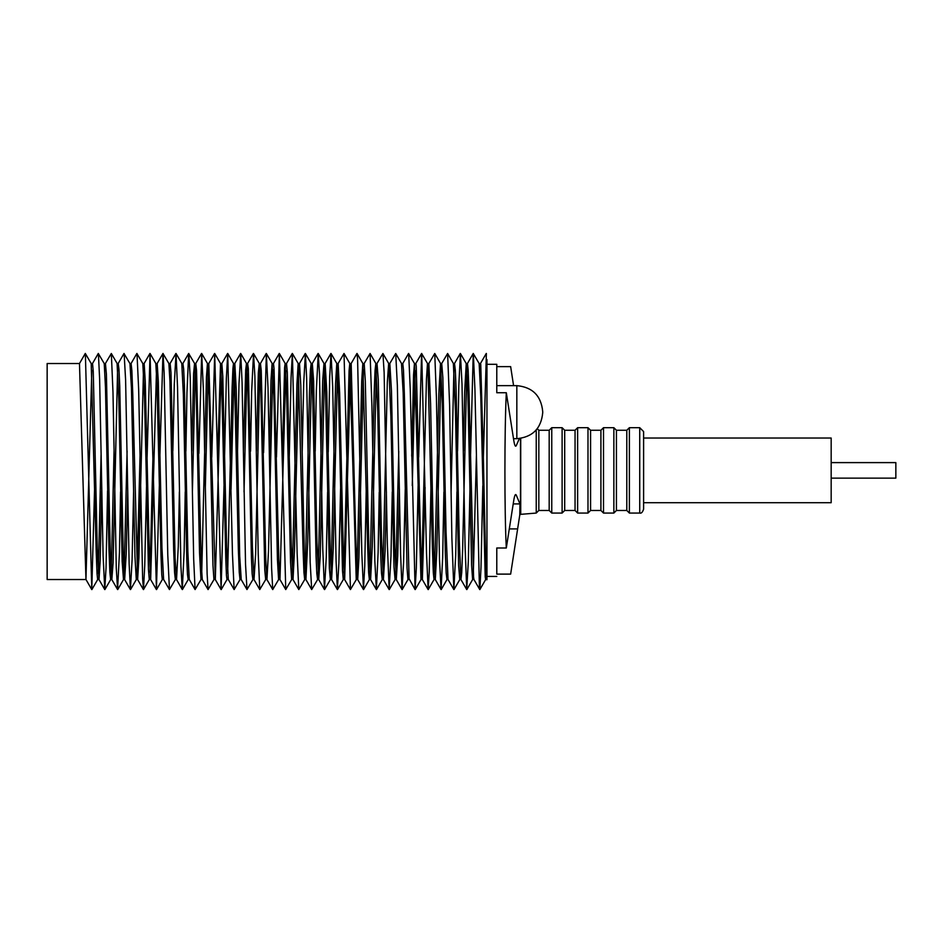 <?xml version="1.0" encoding="UTF-8"?>
<svg xmlns="http://www.w3.org/2000/svg" width="943" height="943" viewBox="0 0 943 943"><rect width="100%" height="100%" fill="white"/><g stroke="black" fill="none" stroke-linecap="round" stroke-linejoin="round"><path stroke-width="1.41" d="M496.784 576.444L486.953 576.444L486.953 364.304L496.784 364.304L496.784 392.748L496.784 385.64L516.835 385.64C532.547 387.172 541.176 395.801 542.708 411.513L542.708 412.81L542.708 411.513M496.784 366.627L510.646 366.627L513.581 385.64M520.477 438.424L520.477 510.446L510.646 574.11L496.784 574.11L496.784 547.989L506.308 547.989L513.676 500.957C514.489 495.653 515.326 493.649 516.175 494.934L519.958 503.916L519.77 515.067M506.297 548.024C504.434 511.342 504.458 431.316 506.308 392.724M519.381 438.554L516.175 445.815C515.326 447.1 514.489 445.084 513.676 439.78L506.32 392.748L496.784 392.748M537.251 428.7L538.83 430.267L549.18 430.267L551.761 427.686L562.111 427.686L564.704 430.267L575.053 430.267L577.635 427.686L587.984 427.686L590.577 430.267L600.915 430.267L603.508 427.686L613.858 427.686L616.439 430.267L626.789 430.267L629.382 427.686L639.731 427.686L639.731 513.063L629.382 513.063L626.789 510.469L616.439 510.469L613.858 513.063L603.508 513.063L600.915 510.469L590.577 510.469L587.984 513.063L577.635 513.063L575.053 510.469L564.704 510.469L562.111 513.063L551.761 513.063L549.18 510.469L538.83 510.469L536.237 513.063L520.725 514.348L520.725 438.389M536.237 513.063L536.237 429.914M538.83 510.469L538.83 430.267M549.18 510.469L549.18 430.267M551.761 513.063L551.761 427.686M562.111 513.063L562.111 427.686M564.704 510.469L564.704 430.267M575.053 510.469L575.053 430.267M577.635 513.063L577.635 427.686M587.984 513.063L587.984 427.686M590.577 510.469L590.577 430.267M600.915 510.469L600.915 430.267M603.508 513.063L603.508 427.686M613.858 513.063L613.858 427.686M616.439 510.469L616.439 430.267M626.789 510.469L626.789 430.267M629.382 513.063L629.382 427.686M639.731 427.686L643.609 431.564L643.609 509.173C642.548 512.308 641.252 513.605 639.731 513.063M643.609 502.713L831.172 502.713L831.172 438.035L643.609 438.035M831.172 478.136L895.85 478.136L895.85 462.612L831.172 462.612M486.953 359.578L486.953 579.45C486.258 585.073 484.667 524.037 483.276 453.147L480.741 364.328L480.494 363.515L479.103 363.515M470.545 455.717L473.233 353.472L479.162 363.562L480.777 396.697L485.221 577.033L485.645 579.532L486.953 579.45M463.437 450.895L464.651 392.005L466.231 363.574L467.834 391.651L471.594 565.034L472.608 579.532L473.999 579.532M473.327 573.297L476.392 455.634M457.579 450.943L458.817 385.475L460.408 353.495L462.011 384.013L465.064 545.561L466.726 589.564L460.903 579.474L459.253 539.243L456.129 389.659L455.304 370.069L454.514 363.515L453.371 363.515L455.434 410.959L458.593 565.163L459.76 579.532L460.962 579.532L461.74 572.413L462.636 549.486L466.868 368.937M434.605 574.098L438.837 393.502L440.511 363.515L442.232 403.804L445.344 553.352L446.169 572.943L446.958 579.532L448.114 579.532M418.668 457.202L421.604 353.472L427.533 363.562L427.898 366.014L432.413 548.708L433.32 572.79L434.016 579.532L435.312 579.532L433.639 551.384L430.586 403.804L428.876 363.515L427.474 363.515L426.46 378.992L421.662 572.495M402.744 363.562L408.578 353.472L414.507 363.562L420.979 579.532L422.37 579.532L420.708 546.351L416.252 366.014L415.839 363.515L414.449 363.515L413.564 374.831L411.702 456.188M408.673 353.472L410.24 389.023L415.097 589.564L409.097 578.719L404.358 393.797L403.474 369.974L402.802 363.515L401.47 363.515L403.18 393.007L407.046 568.051L407.93 579.532L409.333 579.532M388.669 363.515L390.874 416.358L393.985 566.79L395.058 579.532L396.296 579.532L394.763 546.716L391.475 390.944L389.824 363.515L388.669 363.515L387.302 382.363L382.834 575.914M395.73 574.935L398.771 451.284M375.833 363.515L377.742 411.855L380.689 554.767L381.491 573.226L382.269 579.532L383.412 579.532L381.502 537.31L378.261 379.546L377.023 363.515L375.833 363.515L375.055 370.528L374.159 392.712L369.927 574.417M362.819 363.515L367.711 548.543L368.63 572.59L369.35 579.532L370.623 579.532L368.996 552.881L365.33 381.396L364.198 363.515L362.819 363.515L361.699 381.337L356.984 572.684M349.782 363.515L356.242 579.485L357.703 579.532L356.006 546.245L351.173 363.515L349.782 363.515L349.075 370.799L343.983 572.837M336.781 363.515L338.513 394.198L342.498 570.704L343.264 579.532L344.666 579.532L343.57 562.299L339.645 392.936L338.148 363.515L336.781 363.515L335.555 383.836L331.052 574.629M323.968 363.515L325.335 382.775L329.366 568.37L330.356 579.532L331.618 579.532L330.274 553.541L326.808 392.064L325.146 363.515L323.968 363.515L322.683 380.677L318.145 575.937M311.155 363.515L312.451 385.887L316.046 556.287L316.813 573.544L317.579 579.532L318.722 579.532L316.954 542.331L313.63 381.231L312.322 363.515L311.155 363.515L310.365 370.41L309.493 391.71L305.249 574.735M298.165 363.515L303.021 548.673L303.941 572.472L304.683 579.532L305.933 579.532L304.353 554.484L300.782 385.109L299.509 363.515L298.165 363.515L296.927 384.013L292.318 572.908M285.128 363.515L286.578 392.182L290.55 562.346L291.635 579.532L293.037 579.532L291.316 546.421L287.285 372.049L286.519 363.515L285.128 363.515L284.597 367.629L282.322 457.013M272.103 363.515L273.847 395.188L277.431 559.682L278.598 579.532L279.988 579.532L278.822 559.458L274.059 368.642L273.482 363.515L272.103 363.515L271.006 380.241L269.427 452.557M259.266 363.515L260.704 384.555L264.759 569.867L265.667 579.532L266.952 579.532L265.785 559.682L261.246 370.564L260.457 363.515L259.266 363.515L258.323 372.945L256.413 451.178M246.465 363.515L247.903 389.989L251.416 557.902L252.135 573.898L252.877 579.532L254.021 579.532L252.406 547.105L248.339 368.63L247.62 363.515L246.465 363.515L245.699 369.927L243.388 451.214M233.499 363.515L234.442 376.363L238.331 549.074L239.251 572.413L240.005 579.532L241.231 579.532L239.711 556.158L236.233 389.141L234.831 363.515L233.499 363.515L232.909 368.607L232.143 387.09L227.652 573.144M217.621 457.284L220.521 363.562L221.782 388.103L225.79 559.199L226.45 575.454L226.968 579.532L228.371 579.532M207.425 363.515L209.169 395.966L212.941 565.057L213.931 579.532L215.322 579.532L208.827 363.515L207.425 363.515L206.458 376.976L201.696 574.004M185.901 451.131L186.962 392.63L188.671 353.495L194.647 363.585L196.073 386.3L199.515 552.504L200.977 579.532L202.297 579.532L201.295 565.057L196.557 370.599L195.79 363.515L194.564 363.515L193.61 373.511L191.759 451.143M188.824 353.495L190.25 378.19L193.68 559.175L195.083 589.552L189.26 579.474L187.857 551.608L184.368 384.591L183.661 369.019L182.93 363.515L181.775 363.515L183.355 394.398L186.773 559.553L187.457 574.275L188.176 579.532L189.331 579.532M159.909 455.434L162.962 353.472L168.891 363.562L169.952 381.479L173.653 549.722L174.561 572.436L175.339 579.532L176.541 579.532L175.08 557.902L171.013 372.721L170.141 363.515L168.832 363.515M163.068 353.472L164.129 373.074L167.771 554.873L169.457 589.564L163.622 579.474L161.948 547.565L158.306 381.479L157.198 363.515L155.807 363.515L157.009 384.626L161.005 555.639L161.748 574.664L162.302 579.532L163.693 579.532M131.053 363.562L136.876 353.472L142.817 363.562L144.491 396.508L148.452 569.643L149.277 579.532L150.668 579.532L149.265 552.28L145.269 381.679L144.161 363.515L142.758 363.515M149.972 572.342L152.931 457.449M118.146 363.585L123.981 353.495L129.957 363.585L131.442 388.009L134.967 556.641L136.287 579.532L137.631 579.532L132.774 394.198L131.867 370.564L131.112 363.515L129.875 363.515M137.018 573.733L140.071 454.054M117.085 363.515L118.806 399.089L122.142 561.238L123.486 579.532L124.653 579.532L123.309 555.816L119.737 386.206L118.983 369.373L118.229 363.515L117.085 363.515M124.087 575.69L127.093 451.037M92.473 363.562L98.296 353.472L104.237 363.562L105.463 387.373L108.987 550.594L109.871 572.519L110.649 579.532L111.84 579.532L110.449 559.682L106.406 374.182L105.439 363.515L104.178 363.515M111.215 575.525L114.056 450.789M91.813 370.281L85.954 579.485L79.483 363.515L85.306 353.425L91.2 363.562L96.198 551.561L97.023 573.745L97.648 579.532L99.015 579.532L97.282 548.496L93.263 371.542L92.532 363.515L91.129 363.515M98.284 573.533L101.078 454.868M85.365 353.484L91.777 589.575L94.642 486.211M98.402 353.472L99.64 379.522L103.105 555.887L104.767 589.564L106.04 568.016L107.549 490.843M105.368 363.585L111.333 353.495L112.983 392.241L116.272 568.051L117.58 589.552L119.455 552.386L120.563 491.857M124.122 353.495L125.608 380.041L129.132 563.761L130.405 589.564L132.103 559.788L133.588 491.586M136.994 353.484L138.656 389.282L142.629 578.802L143.501 589.575L144.75 565.234L146.519 486.694M147.084 457.461L150.043 353.472L156.432 589.575L159.332 485.893M169.457 589.564L175.398 579.474M172.864 450.825L174.266 384.579L176.023 353.484L177.532 387.113L180.903 566.13L182.282 589.552L184.156 551.219L185.229 491.881M195.083 589.552L201.048 579.462M198.902 453.43L201.672 353.484L203.346 388.705L207.118 573.792L208.061 589.575L213.99 579.485M211.774 457.308L214.698 353.472L221.098 589.575L224.021 485.669M224.587 456.011L226.355 378.379L227.734 353.472L232.461 554.119L234.135 589.564L240.076 579.474M237.53 451.131L238.992 383.754L240.713 353.484L242.08 382.304L245.534 564.232L246.983 589.552L252.96 579.462M250.567 451.178L251.651 391.428L253.526 353.495L254.881 376.281L258.229 554.248L259.773 589.552L265.749 579.462M263.568 452.675L266.35 353.484L268.024 387.856L271.608 567.91L272.727 589.575L278.656 579.485M276.476 457.06L279.364 353.472L285.753 589.564L291.693 579.474M289.277 456.506L291.057 377.518L292.389 353.472L297.139 553.624L298.801 589.564L304.742 579.485M302.208 451.662L303.705 383.011L305.402 353.484L306.628 377.825L310.176 562.393L311.685 589.552L317.661 579.462M315.221 451.19L316.353 390.272L318.227 353.495L319.512 374.336L322.777 549.038L324.463 589.552L326.266 557.136L327.598 492.14M328.247 451.98L329.72 376.41L331.028 353.484L332.69 386.771L336.097 561.203L337.382 589.564L338.891 562.83L340.576 488.509M338.089 363.562L344.018 353.472L350.431 589.564L356.371 579.474M351.126 363.562L356.949 353.472L357.586 358.988L361.829 553.435L363.468 589.564L364.752 565.765L366.249 487.955M364.128 363.574L370.08 353.484L371.919 406.292L374.819 560.661L376.375 589.552L378.119 552.539L379.227 492.27M376.941 363.585L382.917 353.495L384.131 372.402L387.325 543.557L389.164 589.552L390.991 556.04L392.264 491.951M389.754 363.574L395.718 353.484L397.357 385.487L400.586 553.73L402.048 589.564L403.604 562.111L405.254 489.24M415.097 589.564L416.311 568.311L418.114 485.645M421.71 353.472L426.531 553.565L428.134 589.575L429.242 571.929L430.939 487.331M428.806 363.574L434.758 353.484L436.409 397.486L439.473 559.034L441.065 589.552L442.668 557.561L443.894 492.093M441.642 363.585L447.619 353.495L449.611 405.195L451.874 537.852L453.854 589.552L455.705 554.967L456.931 491.881M466.726 589.564L468.329 561.415L469.932 489.983M473.339 353.472L474.942 389.483L479.398 586.876L479.869 589.575L481.013 567.344L482.804 485.834M483.358 457.402L486.376 353.472M101.703 490.961L100.194 560.46L99.015 579.532M117.651 367.11L113.101 562.936L111.84 579.532M127.741 491.48L126.221 554.071L124.653 579.532M143.477 370.057L138.904 558.008L137.631 579.532M156.479 370.493L150.668 579.532M179.37 491.869L178.286 546.433L176.541 579.532M195.225 367.911L192.407 491.975M208.155 369.821L205.362 487.142M221.145 370.634L215.322 579.532M234.1 369.137L231.047 489.488M234.135 589.564L228.3 579.474L226.626 546.869L222.796 376.363L221.853 363.515L220.473 363.515M247.031 367.263L244.037 491.928M259.903 367.664L255.612 554.284L254.021 579.532M272.833 369.609L268.496 551.101L266.952 579.532M285.812 370.729L279.988 579.532M298.79 369.385L294.452 551.349L293.037 579.532M311.709 367.405L307.724 541.742L305.933 579.532M324.592 367.464L320.255 555.769L318.722 579.532M337.511 369.456L333.268 548.602L331.618 579.532M350.49 370.74L344.666 579.532M363.468 369.55L358.929 557.714L357.703 579.532M376.387 367.593L372.273 546.527L370.623 579.532M386.418 491.975L385.109 550.806L383.412 579.532M399.408 489.122L397.734 556.04L396.296 579.532M415.156 370.682L412.268 485.621M425.093 487.413L422.37 579.532M441.076 367.829L436.821 551.054L435.312 579.532M453.96 367.192L451.084 491.892M453.854 589.552L448.031 579.462L446.051 532.088L442.88 377.884L441.725 363.515L440.511 363.515M479.763 589.575L473.94 579.485L473.575 577.033L469.06 394.268L468.164 370.222L467.469 363.515L466.16 363.515M86.002 579.532L47.15 579.532L47.15 363.515L79.483 363.515M517.53 528.905L509.432 528.905M513.522 438.684L516.835 438.684L516.835 385.64M519.958 503.916L513.263 503.916M520.725 514.348L519.841 514.348M516.835 438.684C532.547 437.139 541.176 428.523 542.708 412.81M466.231 363.574L460.408 353.495M472.667 579.474L466.844 589.564M453.453 363.585L447.619 353.495M459.842 579.462L454.007 589.552M440.581 363.562L434.758 353.484M447.041 579.474L441.206 589.552M434.063 579.485L428.24 589.575M421.038 579.485L415.215 589.564M401.541 363.574L395.718 353.484M408.001 579.474L402.166 589.564M388.752 363.585L382.917 353.495M395.141 579.462L389.306 589.552M375.903 363.574L370.08 353.484M382.351 579.462L376.516 589.552M362.878 363.562L357.043 353.472M369.408 579.485L363.585 589.564M349.841 363.562L344.018 353.472M336.851 363.574L331.028 353.484M343.323 579.485L337.5 589.564M324.05 363.585L318.227 353.495M330.439 579.462L324.616 589.552M311.225 363.574L305.402 353.484M298.212 363.562L292.389 353.472M285.187 363.562L279.364 353.472M272.173 363.574L266.35 353.484M259.349 363.585L253.526 353.495M246.547 363.574L240.713 353.484M233.558 363.562L227.734 353.472M220.521 363.562L214.698 353.472M227.027 579.485L221.204 589.564M207.495 363.562L201.672 353.484M181.858 363.574L176.023 353.484M188.258 579.462L182.435 589.552M155.866 363.562L150.043 353.472M162.361 579.485L156.538 589.575M149.336 579.485L143.501 589.575M136.358 579.474L130.535 589.552M117.168 363.574L111.333 353.495M123.568 579.462L117.734 589.552M110.732 579.474L104.897 589.564M97.707 579.485L91.872 589.575M479.869 589.575L485.692 579.485M85.954 579.485L91.777 589.575M98.944 579.474L104.767 589.564M111.757 579.462L117.58 589.552M124.57 579.474L130.405 589.564M144.102 363.562L149.925 353.484M137.572 579.485L143.407 589.575M157.139 363.562L162.962 353.472M150.609 579.485L156.432 589.575M170.058 363.574L175.881 353.495M182.848 363.585L188.671 353.495M176.459 579.462L182.282 589.552M195.72 363.562L201.543 353.484M208.768 363.562L214.591 353.472M202.238 579.485L208.061 589.575M221.805 363.562L227.628 353.472M215.263 579.485L221.098 589.575M234.748 363.574L240.583 353.484M247.537 363.585L253.372 353.495M241.149 579.462L246.983 589.552M260.398 363.574L266.221 353.484M253.95 579.462L259.773 589.552M273.435 363.562L279.258 353.472M266.893 579.485L272.727 589.575M286.46 363.562L292.283 353.472M279.93 579.485L285.753 589.564M299.438 363.574L305.261 353.484M292.978 579.474L298.801 589.564M312.239 363.585L318.074 353.495M305.85 579.462L311.685 589.552M325.076 363.574L330.899 353.484M318.64 579.462L324.463 589.552M331.559 579.485L337.382 589.564M344.596 579.474L350.431 589.564M357.645 579.485L363.468 589.564M370.552 579.462L376.375 589.552M383.329 579.462L389.164 589.552M396.225 579.474L402.048 589.564M415.78 363.562L421.604 353.472M422.311 579.485L428.134 589.575M435.242 579.462L441.065 589.552M454.443 363.574L460.267 353.484M467.41 363.562L473.233 353.472M480.435 363.562L486.27 353.472M85.294 353.448L79.471 363.515"/></g></svg>

